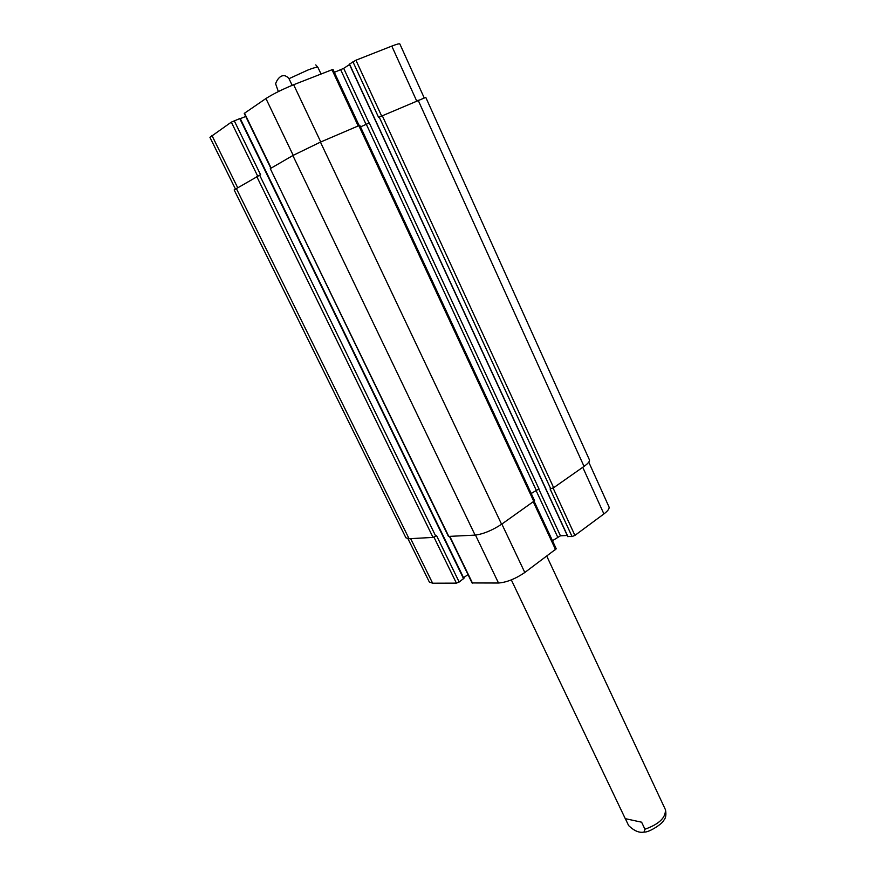 <?xml version="1.0" encoding="UTF-8"?>
<svg xmlns="http://www.w3.org/2000/svg" width="876" height="876" viewBox="0 0 876 876"><rect width="100%" height="100%" fill="white"/><g stroke="black" fill="none" stroke-linecap="round" stroke-linejoin="round"><path stroke-width="1.31" d="M511.321 579.89L625.267 818.655L641.615 822.192L644.944 829.233L644.024 832.069C639.349 833.087 634.224 830.93 628.639 825.597L625.344 818.677M644.024 832.069C649.05 832.737 663.066 823.232 663.679 820.429C665.782 818.283 666.395 814.735 665.486 809.796L546.799 556.216M321.01 73.956L317.933 67.408L315.765 64.89M278.349 91.586L275.622 83.8C277.374 78.194 283.09 71.701 289.003 78.676L292.157 85.322M567.889 536.473L572.05 536.55L574.919 535.4L603.903 513.938C607.9 510.905 609.597 508.562 608.995 506.908L588.771 462.145M552.471 540.722L560.443 535.805L567.243 535.477M449.53 536.517L472.065 582.945L498.51 583.022C506.7 582.365 515.471 578.85 524.812 572.499L556.238 548.814L534.152 501.39M463.579 577.733L468.003 574.568M407.975 538.729L429.328 582.003L432.624 583.208L456.407 583.142L459.166 582.025L463.765 578.39M235.37 188.909L209.922 137.335L231.319 122.147L240.068 118.479M240.298 118.643L245.729 116.464M270.87 168.28L244.251 113.398L265.932 98.528C273.071 93.973 282.313 89.374 293.635 84.731L332.979 69.379L359.105 125.487M334.358 72.347L343.688 68.361L349.513 64.55M349.502 64.079L355.93 60.214L391.802 46.099C396.773 44.161 399.456 43.461 399.861 43.975L424.137 97.729M572.05 536.55L550.095 488.972L553.665 487.713L584.04 466.393C588.125 463.481 589.909 461.291 589.406 459.834L425.78 97.389L378.585 117.362L352.908 61.714M531.195 493.495L538.97 488.885L369.3 122.936L360.529 126.878M270.279 168.63L448.435 536.43L475.099 535.116C483.213 534.086 492.038 530.473 501.587 524.264L534.579 500.754L359.773 125.268L320.441 142.109L292.858 155.523L270.279 168.63L448.84 536.55M234.22 120.702L260.544 174.685L234.144 189.906L405.916 537.809L409.07 538.729L433.029 537.415L436.598 535.729L459.166 582.025M665.377 809.544C665.957 817.571 659.146 824.13 644.944 829.233M289.003 78.676L307.947 70.014C313.816 67.759 317.145 66.894 317.933 67.408M237.615 187.584L211.893 135.397M257.621 176.021L231.319 122.147M271.166 168.104L244.503 113.146M293.197 155.326L265.932 98.528M320.758 141.967L293.635 84.731M358.164 125.892L331.96 69.653M366.102 124.48L340.72 69.828M369.059 123.067L343.688 68.361M381.564 115.84L355.93 60.214M416.593 100.784L391.802 46.099M410.647 538.641L432.624 583.208M433.97 537.196L456.407 583.142M449.881 536.495L472.482 583.098M475.493 535.083L498.51 583.022M501.86 524.078L524.812 572.499M533.364 501.97L555.603 549.701M535.915 490.199L557.618 536.944M538.707 488.928L560.443 535.805M553.106 488.063L574.919 535.4M582.759 467.302L603.903 513.938M584.04 466.393L418.104 100.127M553.665 487.713L382.21 115.555M550.785 488.907L379.199 117.023M568.009 536.747L349.447 63.981M536.134 490.056L366.354 124.37M533.9 501.587L358.799 125.618M501.587 524.264L320.441 142.109M475.099 535.116L292.858 155.523M463.634 578.828L239.717 118.501M435.799 536.276L259.614 175.09M433.029 537.415L256.734 176.492M409.07 538.729L236.268 188.373M567.801 536.681L349.316 64.112M463.919 578.445L240.166 118.38"/></g></svg>

